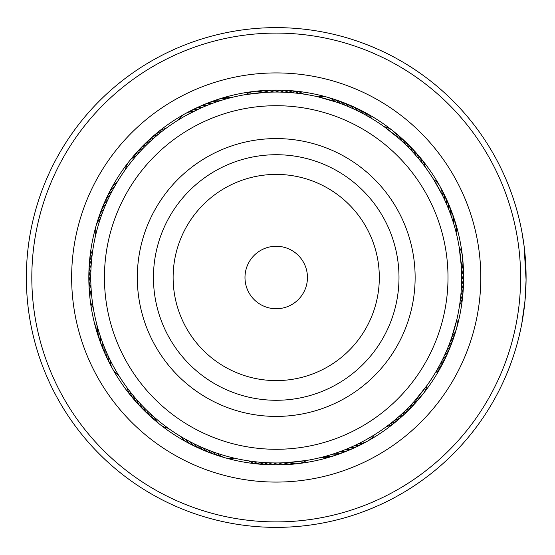 <?xml version="1.0" encoding="UTF-8"?>
<svg xmlns="http://www.w3.org/2000/svg" width="555" height="555" viewBox="0 0 555 555"><rect width="100%" height="100%" fill="white"/><g stroke="black" fill="none" stroke-linecap="round" stroke-linejoin="round"><path stroke-width="0.83" d="M306.589 284.791A31.233 31.233 0 0 0 283.508 247.128A31.233 31.233 0 0 0 245.851 270.209A31.233 31.233 0 0 0 268.932 307.872A31.233 31.233 0 0 0 306.589 284.791M443.258 317.599A171.786 171.786 0 0 0 316.322 110.459A171.786 171.786 0 0 0 109.182 237.401A171.786 171.786 0 0 0 236.125 444.541A171.786 171.786 0 0 0 443.258 317.599M141.143 245.074A138.917 138.917 0 0 0 243.798 412.58A138.917 138.917 0 0 0 411.297 309.926A138.917 138.917 0 0 0 308.649 142.42A138.917 138.917 0 0 0 141.143 245.074M277.209 462.946L272.567 462.912M306.596 460.449L287.039 462.634M179.952 436.008L179.411 435.675M188.651 440.975L188.096 440.67M193.098 443.279L192.529 442.994M201.555 447.254L197.33 445.332M206.169 449.21L201.59 447.268M210.831 451.042L206.196 449.224M234.272 458.146L233.218 457.896M216.166 452.956L215.368 452.679M139.312 402.59L138.889 402.125M168.338 428.342L167.457 427.704M153.596 416.618L153.124 416.201M96.07 321.512L95.869 320.686L96.07 321.512M98.707 331.175L98.97 332.036A19.522 19.522 115.4 0 0 100.982 343.496M100.219 335.948L100.504 336.802A19.522 19.522 113.8 0 0 102.828 348.207M101.863 340.68L102.169 341.519A19.522 19.522 -67.7 0 0 104.798 352.862M107.552 354.583L107.927 355.394A19.522 19.522 -72.4 0 0 111.465 366.487M119.727 377.012L118.361 374.826M109.689 359.113L110.091 359.911A19.522 19.522 0 0 0 112.547 368.77M91.249 264.145L91.297 263.514M90.958 269.14L90.985 268.509M90.798 274.149L90.812 273.518M90.777 279.158L90.77 278.527M93.275 307.872L93.101 306.804M91.138 289.162L91.096 288.531M110.445 194.375L110.729 193.813M102.446 212.731L102.668 212.142M95.578 235.549L95.828 234.494M100.76 217.449L100.968 216.852M147.477 144.016L148.095 143.433M143.925 147.54L144.362 147.096M125.381 169.615L126.013 168.734M137.099 154.873L137.515 154.401M199.585 108.62L204.511 106.477M367.5 441.169A19.522 19.522 0 0 0 374.25 434.926L366.543 439.463A185.453 185.453 0 0 0 438.186 187.174A185.453 185.453 0 0 0 185.897 115.537L199.578 108.627M184.94 113.831A19.522 19.522 0 0 0 178.19 120.074L178.925 119.623M295.232 93.025L300.387 93.629M290.244 92.581L295.413 93.046M280.24 92.095L285.423 92.276M270.223 92.144L275.412 92.054M245.844 94.551L265.401 92.366M368.749 116.786L373.21 119.436M350.885 107.746L355.11 109.668M318.168 96.854L337.072 102.321M399.343 138.819L402.777 141.948M384.102 126.658L399.482 138.944M452.263 219.183L453.47 222.964A19.522 19.522 -64.6 0 0 451.458 211.504M450.625 214.452L451.937 218.198A19.522 19.522 -66.2 0 0 449.612 206.793M446.962 205.128L448.475 208.805A19.522 19.522 -69.3 0 0 445.54 197.538M444.95 200.542L446.56 204.178A19.522 19.522 -70.8 0 0 443.32 192.994M439.886 186.216A19.522 19.522 0 0 0 433.642 179.473L442.356 195.089A19.522 19.522 0 0 0 439.893 186.23M460.116 301.483L459.637 304.889A19.522 19.522 141 0 0 462.773 293.678M461.344 266.504L461.559 271.138M459.165 247.128L461.358 266.684M436.938 370.032L435.189 372.995A19.522 19.522 163.5 0 0 441.329 366.147M456.862 319.451L451.402 338.356M414.897 400.627L411.775 404.054M427.059 385.385L414.779 400.759M334.54 453.539L330.752 454.753A19.522 19.522 25.4 0 0 342.22 452.741M339.272 451.902L335.518 453.213A19.522 19.522 23.8 0 0 346.93 450.889M348.623 448.232L344.919 449.758A19.522 19.522 20.7 0 0 356.185 446.824M352.855 446.38L347.936 448.523M367.493 441.176A19.522 19.522 0 0 1 358.634 443.632L352.522 446.525M252.053 461.371L252.601 461.441M257.027 461.954L257.575 462.01M267.017 462.724L267.565 462.745M282.037 462.856L282.585 462.842M210.657 450.972L211.171 451.166M126.124 386.412L127.157 387.827A19.522 19.522 -84 0 0 132.867 397.977M103.32 344.572L103.965 346.195A19.522 19.522 110.7 0 0 106.9 357.462M105.2 349.213L105.88 350.822A19.522 19.522 109.2 0 0 109.12 362.006M167.305 127.4L165.896 128.434A19.522 19.522 6 0 0 155.747 134.144M163.295 130.397L162.858 130.73M159.361 133.498L158.938 133.845M151.758 140.02L151.349 140.387M319.402 457.854L319.937 457.722M324.259 456.619L324.786 456.474M338.599 452.145L340.243 451.548A19.522 19.522 -157.7 0 0 349.317 450.056M185.897 115.537A185.453 185.453 0 0 0 114.254 367.826A185.453 185.453 0 0 0 366.543 439.463M195.381 110.598L193.806 111.368A19.522 19.522 0 0 0 184.947 113.824M389.145 424.603L389.582 424.27M385.135 427.6L386.544 426.566A19.522 19.522 -174 0 0 396.693 420.856M449.696 343.059L449.89 342.546M443.82 356.886L444.055 356.386M439.289 365.814L439.553 365.336M436.847 370.192L437.715 368.666A19.522 19.522 161.9 0 0 444.652 359.321M461.441 286.706L461.517 284.958A19.522 19.522 134.8 0 0 463.432 273.476M460.678 296.689L460.844 294.948A19.522 19.522 -42.1 0 0 463.376 283.584M460.088 301.663L460.31 299.929A19.522 19.522 139.4 0 0 463.141 288.635M445.242 201.194L444.52 199.606A19.522 19.522 107.6 0 0 440.982 188.513M450.868 215.125L450.271 213.481A19.522 19.522 112.3 0 0 447.642 202.138M455.343 229.465L454.878 227.772A19.522 19.522 116.9 0 0 453.178 216.256M456.571 234.314L456.154 232.614A19.522 19.522 118.5 0 0 454.767 221.056M410.291 149.371L409.909 148.976M413.704 153.041L413.329 152.632M417.013 156.794L416.652 156.378M420.218 160.638L419.108 159.285A19.522 19.522 -87.1 0 0 412.864 149.462M426.316 168.588L425.283 167.173A19.522 19.522 96 0 0 419.573 157.023M341.783 104.028L341.269 103.834M360.105 112.103L359.612 111.86M270.41 92.144L269.855 92.158M209.152 104.604L207.521 105.242A19.522 19.522 -159.3 0 0 196.255 108.176M213.841 102.855L212.197 103.452A19.522 19.522 22.3 0 0 200.854 106.081M218.58 101.232L216.922 101.787A19.522 19.522 -156.2 0 0 205.517 104.111M223.36 99.74L221.688 100.247A19.522 19.522 -154.6 0 0 210.22 102.259M228.181 98.381L227.654 98.526M100.476 218.302A19.522 19.522 0 0 0 95.592 235.5M102.134 213.578A19.522 19.522 -27.4 0 0 96.792 223.922M103.924 208.902A19.522 19.522 154.2 0 0 98.304 219.1M105.838 204.275A19.522 19.522 155.7 0 0 99.949 214.313M107.878 199.696A19.522 19.522 -22.7 0 0 101.718 209.575M110.043 195.18A19.522 19.522 158.8 0 0 103.619 204.892M112.325 190.726A19.522 19.522 160.4 0 0 105.637 200.258M114.725 186.334A19.522 19.522 -18.1 0 0 107.788 195.679M415.938 399.447A19.522 19.522 0 0 0 427.031 385.427M451.971 336.698A19.522 19.522 0 0 0 456.855 319.5M461.247 264.936A19.522 19.522 0 0 0 462.364 255.813M462.364 255.8A19.522 19.522 0 0 0 459.172 247.176M398.171 137.786A19.522 19.522 0 0 0 392.51 130.543M392.496 130.536A19.522 19.522 0 0 0 384.143 126.693M335.421 101.752A19.522 19.522 0 0 0 318.216 96.868M263.66 92.477A19.522 19.522 0 0 0 245.9 94.544M136.502 155.553A19.522 19.522 0 0 0 125.409 169.573M91.193 290.064A19.522 19.522 0 0 0 90.076 299.187M90.076 299.2A19.522 19.522 0 0 0 93.268 307.824M112.554 368.784A19.522 19.522 0 0 0 118.798 375.527M154.269 417.214A19.522 19.522 0 0 0 168.297 428.307M217.019 453.248A19.522 19.522 0 0 0 225.025 457.771M225.039 457.778A19.522 19.522 0 0 0 234.224 458.132M288.78 462.523A19.522 19.522 0 0 0 297.91 463.64M297.917 463.64A19.522 19.522 0 0 0 306.547 460.456M412.594 403.18A19.522 19.522 175.1 0 0 421.488 395.666M450.306 341.422A19.522 19.522 152.6 0 0 455.648 331.078M461.517 269.938A19.522 19.522 130.1 0 0 462.495 258.339M401.896 141.13A19.522 19.522 85.1 0 0 394.383 132.236M340.146 103.417A19.522 19.522 62.6 0 0 329.795 98.075M268.655 92.206A19.522 19.522 40.1 0 0 257.055 91.228M198.322 109.203A19.522 19.522 17.6 0 0 187.229 112.741M139.846 151.82A19.522 19.522 -4.9 0 0 130.952 159.334M354.118 445.797A19.522 19.522 -162.4 0 0 365.211 442.259M90.923 285.062A19.522 19.522 -49.9 0 0 89.952 296.661M150.544 413.87A19.522 19.522 -94.9 0 0 158.057 422.764M212.294 451.583A19.522 19.522 -117.4 0 0 222.645 456.925M283.785 462.794A19.522 19.522 -139.9 0 0 295.385 463.772M409.146 406.815A19.522 19.522 -3.3 0 0 418.241 399.544M448.516 346.098A19.522 19.522 -25.8 0 0 454.136 335.9M461.656 274.947A19.522 19.522 -48.3 0 0 462.939 263.375M405.532 144.571A19.522 19.522 -93.3 0 0 398.261 135.475M344.822 105.207A19.522 19.522 -115.8 0 0 334.623 99.588M273.664 92.068A19.522 19.522 -138.3 0 0 262.092 90.777M202.894 107.164A19.522 19.522 -160.8 0 0 191.711 110.396M143.294 148.185A19.522 19.522 176.7 0 0 134.199 155.456M349.546 447.836A19.522 19.522 19.2 0 0 360.729 444.604M90.791 280.053A19.522 19.522 131.7 0 0 89.501 291.625M146.908 410.429A19.522 19.522 86.7 0 0 154.179 419.524M207.619 449.793A19.522 19.522 64.2 0 0 217.817 455.412M278.776 462.932A19.522 19.522 41.7 0 0 290.348 464.223M405.608 410.353A19.522 19.522 -1.8 0 0 414.897 403.332M446.602 350.725A19.522 19.522 -24.3 0 0 452.491 340.687M461.656 279.949A19.522 19.522 -46.8 0 0 463.252 268.419M409.077 148.109A19.522 19.522 -91.8 0 0 402.056 138.826M349.449 107.122A19.522 19.522 -114.3 0 0 339.403 101.225M278.672 92.068A19.522 19.522 -136.8 0 0 267.142 90.465M146.832 144.647A19.522 19.522 178.2 0 0 137.543 151.668M90.784 275.051A19.522 19.522 133.2 0 0 89.189 286.581M143.363 406.891A19.522 19.522 88.2 0 0 150.391 416.174M202.991 447.878A19.522 19.522 65.7 0 0 213.037 453.775M273.768 462.932A19.522 19.522 43.2 0 0 285.298 464.535M401.973 413.801A19.522 19.522 179.8 0 0 409.791 408.952M409.791 408.945A19.522 19.522 179.8 0 0 411.449 407.03M444.562 355.304A19.522 19.522 157.3 0 0 450.722 345.425M412.518 151.744A19.522 19.522 89.8 0 0 405.754 142.274M354.021 109.162A19.522 19.522 67.3 0 0 344.142 103.001M283.674 92.199A19.522 19.522 44.8 0 0 272.193 90.292M150.467 141.199A19.522 19.522 -0.2 0 0 142.649 146.048M142.649 146.055A19.522 19.522 -0.2 0 0 140.991 147.97M349.324 450.056A19.522 19.522 -157.7 0 0 351.586 448.919M90.923 270.042A19.522 19.522 -45.2 0 0 89.008 281.524M139.922 403.256A19.522 19.522 -90.2 0 0 146.686 412.726M198.419 445.838A19.522 19.522 -112.7 0 0 208.298 451.999M268.766 462.801A19.522 19.522 -135.2 0 0 280.247 464.708M398.247 417.145A19.522 19.522 1.3 0 0 407.897 410.638M442.397 359.82A19.522 19.522 -21.2 0 0 448.822 350.108M461.254 289.96A19.522 19.522 -43.7 0 0 463.474 278.527M415.868 155.469A19.522 19.522 -88.7 0 0 409.354 145.819M358.537 111.319A19.522 19.522 -111.2 0 0 348.831 104.895M288.676 92.47A19.522 19.522 -133.7 0 0 277.25 90.25M154.193 137.855A19.522 19.522 -178.7 0 0 144.543 144.362M91.186 265.04A19.522 19.522 136.3 0 0 88.966 276.473M136.572 399.531A19.522 19.522 91.3 0 0 143.086 409.181M193.903 443.681A19.522 19.522 68.8 0 0 203.609 450.105M263.764 462.53A19.522 19.522 46.3 0 0 275.19 464.75M394.432 420.392A19.522 19.522 2.9 0 0 404.255 414.141M440.115 364.274A19.522 19.522 -19.6 0 0 446.803 354.742M362.998 113.602A19.522 19.522 -109.6 0 0 353.466 106.921M293.671 92.872A19.522 19.522 -132.1 0 0 282.308 90.347M158.008 134.608A19.522 19.522 -177.1 0 0 148.185 140.859M91.596 260.052A19.522 19.522 137.9 0 0 89.064 271.416M133.332 395.715A19.522 19.522 92.9 0 0 139.576 405.538M189.442 441.398A19.522 19.522 70.4 0 0 198.974 448.079M258.769 462.128A19.522 19.522 47.9 0 0 270.132 464.653M390.533 423.527A19.522 19.522 -175.6 0 0 400.523 417.547M422.251 163.191A19.522 19.522 94.4 0 0 416.271 153.201M367.389 116.009A19.522 19.522 71.9 0 0 358.044 109.064M298.646 93.413A19.522 19.522 49.4 0 0 287.358 90.576M226.495 98.839A19.522 19.522 26.9 0 0 214.979 100.545M161.907 131.473A19.522 19.522 4.4 0 0 151.917 137.453M325.945 456.161A19.522 19.522 -153.1 0 0 337.468 454.455M92.13 255.071A19.522 19.522 -40.6 0 0 89.299 266.365M97.562 327.228A19.522 19.522 -63.1 0 0 99.262 338.744M130.189 391.809A19.522 19.522 -85.6 0 0 136.169 401.799M185.051 438.991A19.522 19.522 -108.1 0 0 194.403 445.936M253.795 461.587A19.522 19.522 -130.6 0 0 265.082 464.424M117.251 182.005A19.522 19.522 -16.5 0 0 111.111 188.853M111.111 188.86A19.522 19.522 -16.5 0 0 110.056 191.163M441.329 366.14A19.522 19.522 163.5 0 0 442.384 363.837M371.718 118.527A19.522 19.522 73.5 0 0 362.561 111.34M303.613 94.086A19.522 19.522 51 0 0 292.402 90.944M231.338 97.562A19.522 19.522 28.5 0 0 219.78 98.956M321.102 457.438A19.522 19.522 -151.5 0 0 332.667 456.043M92.803 250.111A19.522 19.522 -39 0 0 89.667 261.322M96.286 322.386A19.522 19.522 -61.5 0 0 97.673 333.943M180.722 436.473A19.522 19.522 -106.5 0 0 189.879 443.66M248.827 460.914A19.522 19.522 -129 0 0 260.038 464.056M283.778 33.217A244.401 244.401 0 0 0 31.933 269.938A244.401 244.401 0 0 0 268.662 521.783A244.401 244.401 0 0 0 520.507 285.062A244.401 244.401 0 0 0 283.778 33.217M268.495 527.25A249.868 249.868 0 0 1 26.473 269.772A249.868 249.868 0 0 1 283.945 27.75A249.868 249.868 0 0 1 525.973 285.228A249.868 249.868 0 0 1 268.495 527.25M282.55 73.017A204.58 204.58 0 0 1 480.706 283.827A204.58 204.58 0 0 1 269.897 481.983A204.58 204.58 0 0 1 71.741 271.173A204.58 204.58 0 0 1 282.55 73.017M270.424 464.812A187.403 187.403 0 0 0 463.536 283.293A187.403 187.403 0 0 0 282.016 90.188A187.403 187.403 0 0 0 88.911 271.707A187.403 187.403 0 0 0 270.424 464.812M523.948 244.873L521.971 232.323L524.087 245.914L526.078 280.004L524.954 301.275L521.769 323.766M522.796 317.953L522.373 320.443M522.352 320.547L522.255 321.116M521.513 325.098L521.207 326.666M521.138 326.992L521.027 327.554M520.992 327.721L521.062 327.367M521.096 327.2L522.262 321.074M522.394 320.311L523.67 312.201M523.774 311.445L523.892 310.55M524.648 304.327L525.523 294.337M526.064 273.879L525.953 269.217M524.461 249.022L524.537 249.701M526.078 280.004L525.987 284.548M520.965 327.832L519.313 335.303M519.182 335.851L520.736 328.935M521.02 327.589L521.284 326.257M156.836 248.841A122.78 122.78 0 0 0 247.565 396.887A122.78 122.78 0 0 0 395.604 306.159A122.78 122.78 0 0 0 304.882 158.113A122.78 122.78 0 0 0 156.836 248.841M175.97 253.434A103.098 103.098 0 0 0 252.157 377.747A103.098 103.098 0 0 0 376.47 301.566A103.098 103.098 0 0 0 300.283 177.253A103.098 103.098 0 0 0 175.97 253.434"/></g></svg>
